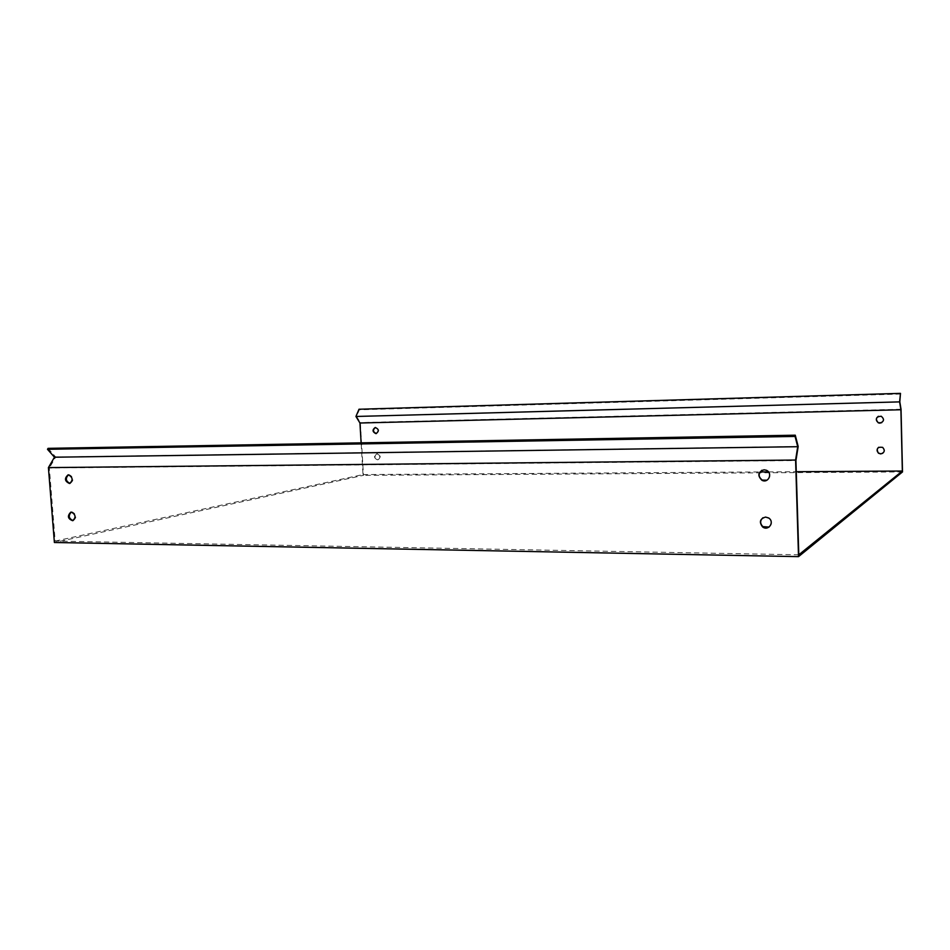 <?xml version="1.0" encoding="UTF-8"?>
<svg xmlns="http://www.w3.org/2000/svg" width="950" height="950" viewBox="0 0 950 950"><rect width="100%" height="100%" fill="white"/><g stroke="black" fill="none" stroke-linecap="round" stroke-linejoin="round"><path stroke-width="0.71" stroke-dasharray="4.75 3.56" d="M798.796 554.8L55.171 541.072L49.353 467.994L795.934 460.548M766.994 480.189C771.186 476.769 771.056 473.397 766.614 470.072L761.995 470.214M69.968 483.407L70.407 483.372C74.159 480.142 73.803 477.244 69.314 474.703L68.495 474.834M769.084 527.084C772.409 524.174 772.421 521.099 769.132 517.869L765.949 516.847L762.957 517.738M73.019 520.6L73.542 520.529C77.057 517.227 76.629 514.366 72.236 511.943L71.286 512.109M798.178 446.5L55.718 457.033L49.353 467.994M900.6 394.06L359.338 409.806L356.582 416.373L360.359 422.584L363.47 475.344L54.387 542.497M899.804 401.803L356.582 416.373M901.039 409.26L360.359 422.584M902.5 471.936L363.47 475.344M55.171 541.072L362.983 474.572L361.119 442.843M362.983 474.572L760.024 471.96M768.479 471.901L796.278 471.711M377.364 459.788C373.956 458.126 373.694 456.107 376.556 453.744C380.309 455.003 380.748 457.009 377.851 459.729L377.364 459.788M882.776 453.269C884.972 451.321 884.984 449.314 882.811 447.284L878.703 447.26M377.791 459.705L378.278 459.646C381.176 456.914 380.748 454.919 376.984 453.661C374.122 456.024 374.395 458.031 377.791 459.705M881.636 422.738C884.414 420.458 884.331 418.261 881.386 416.171L878.334 416.29M376.378 433.532L376.592 433.509C379.656 430.979 379.335 428.961 375.642 427.452L375.404 427.5M48.058 448.353L55.718 457.033M71.666 511.991L70.906 512.145M73.542 520.529L72.663 520.707M68.958 474.727L68.079 474.858M70.407 483.372L69.528 483.514"/><path stroke-width="1.43" d="M795.756 459.028L795.589 460.049L48.414 467.602L54.471 457.211L797.715 446.702L795.756 459.028M795.589 460.049L798.523 556.629L54.387 542.497L48.414 467.602M71.357 512.109C75.751 514.532 76.19 517.406 72.663 520.707C67.759 518.819 67.141 515.969 70.787 512.169L71.357 512.109M765.593 517.073L768.776 518.082C775.01 522.096 768.217 531.572 762.529 526.858C758.931 521.989 759.953 518.736 765.593 517.073M68.436 474.834C72.924 477.387 73.281 480.284 69.528 483.514C64.695 481.294 64.208 478.408 68.079 474.858L68.436 474.834M764.049 469.799L766.258 470.238C773.158 472.863 768.431 483.764 761.924 480.272C757.245 475.546 757.957 472.055 764.049 469.799M361.119 442.843L359.943 423.011L900.909 409.759L902.346 471.022L798.796 554.8L795.934 460.548L798.178 446.5L795.269 435.195L48.058 448.353L47.5 449.314L795.079 436.43L797.715 446.702M761.995 470.214C758.112 473.516 758.207 476.817 762.28 480.094L766.994 480.189M68.495 474.834C65.206 478.289 65.692 481.151 69.968 483.407M762.957 517.738C759.929 520.553 759.905 523.521 762.886 526.633L769.084 527.084M71.286 512.109C68.127 515.672 68.697 518.498 73.019 520.6M359.943 423.011L355.953 416.468L899.602 401.886L900.909 409.759M355.953 416.468L358.993 409.236L900.481 393.371L899.602 401.886M798.523 556.629L902.5 471.936L901.039 409.26L899.804 401.803L900.481 393.371M760.024 471.96L768.479 471.901M796.278 471.711L902.346 471.022M880.709 453.922L878.418 453.186C876.043 448.637 877.467 446.702 882.669 447.379C885.246 450.502 884.592 452.687 880.709 453.922M879.949 423.178L878.275 422.821C875.033 418.831 876.019 416.634 881.244 416.242C884.581 419.223 884.141 421.539 879.949 423.178M375.844 433.616C372.376 431.846 372.162 429.816 375.202 427.512C378.907 429.02 379.216 431.051 376.164 433.58L375.844 433.616M878.703 447.26C876.613 449.136 876.565 451.084 878.572 453.091L880.852 453.827L882.776 453.269M878.334 416.29C875.663 418.475 875.686 420.636 878.429 422.75L881.636 422.738M375.404 427.5C372.602 429.923 372.899 431.941 376.271 433.544L376.378 433.532M54.471 457.211L47.5 449.314M795.079 436.43L795.269 435.195"/></g></svg>
